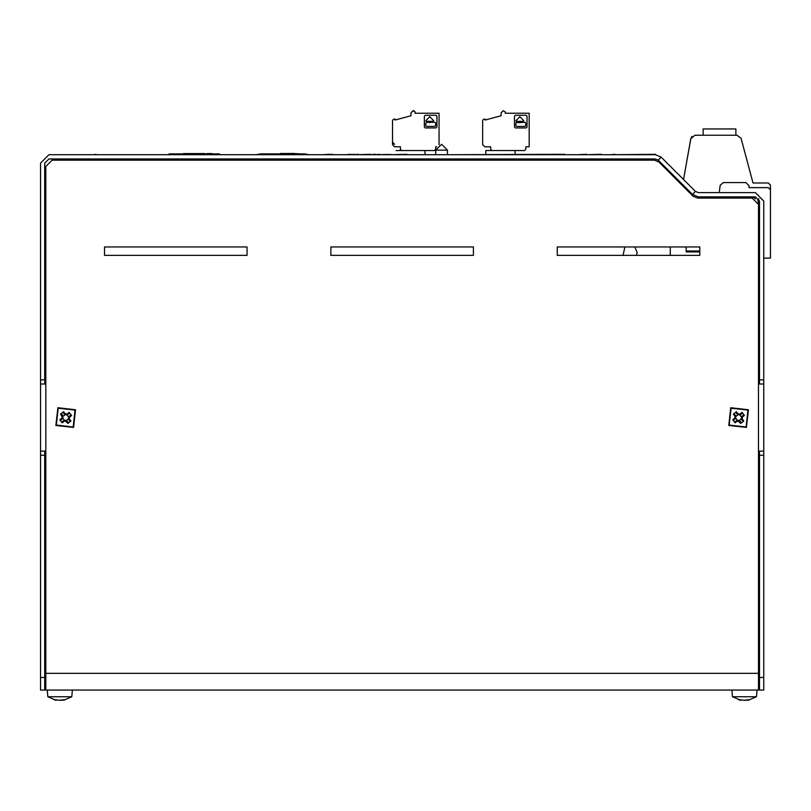 <?xml version="1.0" encoding="UTF-8"?>
<svg xmlns="http://www.w3.org/2000/svg" width="811" height="811" viewBox="0 0 811 811"><rect width="100%" height="100%" fill="white"/><g stroke="black" fill="none" stroke-linecap="round" stroke-linejoin="round"><path stroke-width="1.22" d="M679.638 181.542L678.422 181.542L658.887 162.007L693.141 196.262L697.592 198.107L752.213 198.107L758.498 204.392L758.498 690.08L45.791 690.08L45.791 166.448L52.076 160.162L395.646 160.162L395.646 158.905L395.646 160.162M45.791 451.119L40.55 451.119L40.55 384.039L45.791 384.039M758.498 384.039L763.739 384.039L763.739 451.119L758.498 451.119M685.133 170.847L690.85 138.468L691.935 136.481M697.501 135.214L694.936 135.214L697.501 135.214M703.157 135.214L703.157 128.929L735.861 128.929L735.861 135.214L737.027 135.214L694.936 135.214L703.157 135.214L694.936 135.214L690.81 138.681L683.592 179.576M686.187 251.055L686.187 247L686.187 251.055L699.812 251.055M525.558 113.205L505.283 113.205L505.283 111.948L503.185 110.691L501.086 112.79L501.086 115.72L485.16 119.987L485.16 119.075L483.893 119.075L482.636 120.332L482.636 144.652L484.735 146.75L490.604 146.75L490.604 149.265L491.861 150.522M758.711 258.303L758.498 260.149M435.416 113.205L415.141 113.205L439.035 113.205L439.035 144.794M63.633 700.288L64.981 699.68L60.278 700.288L53.931 699.68L56.101 700.309L47.849 696.791L71.824 696.791L72.412 690.08M748.249 700.288L749.597 699.68L744.893 700.288L738.547 699.68L740.727 700.309L732.465 696.791L756.45 696.791L757.038 690.08M736.398 411.724L735.982 412.586L737.604 414.603L740.21 414.897L742.227 413.286L742.014 412.353L739.936 414.005L738.061 413.792L736.398 411.724L733.357 414.157L735.019 416.225L734.807 418.111L732.738 419.763L735.161 422.805L737.24 421.152L738.314 421.264L740.778 423.433L743.819 421L742.156 418.932L742.369 417.047L744.437 415.394L742.014 412.353M737.594 414.603L738.061 413.792M732.738 419.763L733.6 420.179L735.638 418.375L735.901 415.962L734.29 413.934L733.357 414.157M735.618 418.567L734.807 418.111M740.778 423.433L741.193 422.572L739.571 420.544L736.966 420.26L734.948 421.872L735.161 422.805M739.581 420.554L739.115 421.355M744.437 415.394L743.575 414.979L741.558 416.601L741.264 419.196L742.886 421.213L743.819 421M741.558 416.59L742.369 417.047M63.522 411.724L63.106 412.586L64.728 414.603L67.323 414.897L69.341 413.286L69.128 412.353L67.06 414.005L65.174 413.792L63.522 411.724L60.48 414.157L62.092 416.631L61.92 418.111L59.852 419.763L62.285 422.805L64.353 421.152L65.701 421.294L67.891 423.433L70.932 421L69.28 418.932L69.422 417.584L71.561 415.394L69.128 412.353M64.718 414.603L65.174 413.792M59.852 419.763L60.713 420.179L62.731 418.557L62.903 417.077L63.025 415.962L61.413 413.934L60.48 414.157M62.731 418.567L61.92 418.111M67.891 423.433L68.306 422.572L66.684 420.544L64.089 420.26L62.062 421.872L62.285 422.805M66.695 420.554L66.238 421.355M71.561 415.394L70.699 414.979L68.671 416.601L68.388 419.196L69.999 421.213L70.932 421M68.682 416.59L69.482 417.047M95.941 154.708L140.1 154.708M614.718 154.708L655.633 154.293M294.89 153.451L280.494 153.451M305.463 153.877L260.138 153.877M257.351 154.293L307.663 154.293M204.848 153.624L183.468 153.624M212.117 153.624L206.876 153.624M217.419 153.837L172.094 153.837M214.56 153.837L219.619 153.837L219.619 154.668L169.306 154.668L169.306 153.837L214.56 153.837L214.56 154.668M365.305 154.465L368.823 154.465M383.796 154.465L390.902 154.465M390.902 154.668L383.796 154.668M368.823 154.668L365.305 154.668M564.669 154.708L574.269 154.708M447.429 154.708L447.429 150.106L435.689 150.106L435.689 154.708M730.731 407.751L748.411 409.727L746.444 427.397L728.765 425.43L730.731 407.751M57.855 407.751L75.524 409.727L73.558 427.397L55.878 425.43L57.855 407.751M519.851 122.785L520.682 121.346L519.02 121.346L519.851 122.785M429.718 122.785L430.55 121.346L428.887 121.346L429.718 122.785M523.845 120.646L519.851 116.662L515.867 120.697L516.526 121.366L523.176 121.366L523.845 120.646M433.703 120.646L429.718 116.662L425.724 120.697L426.393 121.366L433.044 121.366L433.703 120.646M731.106 408.207L747.955 410.092L746.069 426.941L729.221 425.065L731.106 408.207M58.22 408.207L75.068 410.092L73.193 426.941L56.334 425.065L58.22 408.207M392.504 141.509L392.504 144.652L392.504 142.138L394.602 144.236L393.811 144.074M424.994 158.905L424.994 160.162L431.077 160.162L431.077 158.905M452.031 158.905L452.031 160.162L485.789 160.162L485.789 158.905M515.127 158.905L515.127 160.162L654.436 160.162L658.887 162.007M634.76 247L637.132 252.393L636.493 255.384M623.091 255.384L624.825 247M330.878 255.384L330.878 247L473.421 247L473.421 255.384L330.878 255.384M699.812 247L699.812 255.384L557.269 255.384L557.269 247L699.812 247M104.487 247L247.031 247L247.031 255.384L104.487 255.384L104.487 247M52.076 160.162L654.436 160.162M44.747 680.581L45.791 681.088M45.791 676.09L44.747 673.312M758.498 681.088L759.552 680.581M758.498 676.09L759.552 673.312M44.747 451.119L44.747 455.306L40.55 455.306L40.55 451.119M40.55 384.039L40.55 379.842L44.747 379.842L44.747 384.039M759.552 384.039L759.552 379.842L763.739 379.842L763.739 201.037L755.355 192.653L698.413 192.653L695.443 191.426L661.188 157.172L655.258 154.708L48.934 154.708L40.55 163.102L40.55 379.842M40.55 455.306L40.55 690.08L44.747 690.08L44.747 455.306M44.747 379.842L44.747 163.102L48.934 158.905L655.258 158.905L658.218 160.132L692.482 194.387L698.413 196.85L755.355 196.85L759.552 201.037L759.552 379.842M763.739 379.842L763.739 384.039M763.739 451.119L763.739 455.306L759.552 455.306L759.552 451.119M759.552 455.306L759.552 690.08L763.739 690.08L763.739 455.306M44.747 677.509L40.55 677.509M763.739 677.509L759.552 677.509M735.861 135.214L737.027 135.214L741.082 138.326L753.054 183.012L741.082 138.326L753.054 183.012L768.352 183.012L770.45 185.111L770.45 193.069M700.501 196.85L700.501 198.107M704.992 198.107L704.992 196.85M753.054 183.012L768.352 183.012L753.054 183.012M683.247 185.161L683.247 186.368M515.127 154.293L515.127 150.522L485.789 150.522L485.789 154.293M485.789 150.522L485.789 153.664M486.205 150.522L485.789 150.937M699.812 251.897L686.187 251.897M670.251 247L670.251 255.384M758.498 258.303L759.552 258.303M759.552 209.39L757.788 199.394L758.873 198.756M724.872 196.85L724.628 198.107M738.74 198.107L739.764 197.519L754.179 197.519L755.355 198.948M515.127 150.522L524.565 150.522L525.822 149.265L525.822 146.75L529.178 146.75L529.178 113.205L505.283 113.205M515.39 115.304L526.197 115.304L527.079 116.186L527.079 126.992L526.197 127.885L515.39 127.885L514.498 126.992L514.498 116.186L515.39 115.304M518.128 122.664L516.526 122.289L515.867 122.948L515.867 125.786L516.526 126.445L525.052 126.445L525.721 125.786L525.721 122.948L525.052 122.289L518.128 122.664M490.604 149.265L490.604 147.379M482.636 141.509L482.636 144.652M490.604 146.75L484.735 146.75M415.141 111.948L415.141 113.205L415.141 111.948L413.042 110.691L413.884 110.691M410.954 112.79L410.954 115.72L395.018 119.987L410.954 115.72L410.954 112.79L413.042 110.691M395.018 119.075L393.761 119.075L395.018 119.075L395.018 119.987M400.472 146.75L394.602 146.75L400.472 146.75L400.472 150.522L400.472 146.75L394.602 146.75L392.504 144.652L392.504 120.332L393.761 119.075M434.432 150.522L424.994 150.522L434.432 150.522L435.689 149.265L435.689 146.75L435.689 149.265M763.739 258.06L770.45 258.06L770.45 189.723L768.352 187.625L749.07 187.625L749.07 185.739L745.927 182.597L723.321 182.597L720.198 185.324L719.235 192.653M718.516 198.107L718.688 196.85M400.472 149.265L401.729 150.522M436.734 146.75L435.689 146.75M425.248 115.304L436.054 115.304L436.947 116.186L436.947 126.992L436.054 127.885L425.248 127.885L424.366 126.992L424.366 116.186L425.248 115.304M427.397 122.289L425.724 122.948L425.724 125.786L426.393 126.445L434.919 126.445L435.578 125.786L435.578 122.948L434.919 122.289L427.397 122.289M396.072 150.522L424.994 150.522L424.994 154.708M63.37 700.288L62.711 699.741M56.04 700.288L56.577 699.781M56.101 700.309L56.811 699.863M59.832 700.309L61.393 699.903M61.271 700.288L62.863 699.863M747.995 700.288L747.337 699.741M740.666 700.288L741.203 699.781M740.727 700.309L741.426 699.863M744.457 700.309L746.019 699.903M745.897 700.288L747.478 699.863M739.936 414.005L740.2 414.897M735.019 416.225L735.901 415.962M737.24 421.152L736.966 420.26M742.156 418.932L741.274 419.186M741.507 417.067L739.733 414.847M738.081 414.654L735.851 416.438M735.668 418.091L737.442 420.311M739.095 420.493L741.325 418.719M67.06 414.005L67.313 414.897M62.133 416.225L63.025 415.962M64.353 421.152L64.089 420.26M69.28 418.932L68.388 419.186M68.621 417.067L66.847 414.847M65.194 414.654L62.974 416.438M62.782 418.091L64.566 420.311M66.218 420.493L68.438 418.719M451.94 154.708L564.669 154.293M219.953 154.708L222.66 154.708M165.332 154.708L166.62 154.708M167.188 154.708L169.306 154.293M586.535 154.708L601.265 154.293M391.906 154.708L406.879 154.293M276.45 154.708L291.179 154.293M253.356 154.708L268.623 154.708M94.451 154.708L95.941 154.293M610.987 154.708L614.718 154.293M379.771 154.708L387.476 154.465M375.371 154.708L379.771 154.293M370.546 154.708L375.371 154.293M358.178 154.708L370.546 154.293M357.763 154.708L358.178 154.293M353.778 154.708L357.763 154.293M350.636 154.708L353.778 154.293M306.193 154.708L314.516 154.708M305.777 154.708L306.193 154.293M301.368 154.708L305.777 154.293M299.543 154.708L301.368 154.293M332.49 154.708L337.609 154.708M331.314 154.708L332.49 154.293M329.671 154.708L331.314 154.293M322.433 154.708L329.671 154.293M345.78 154.708L350.636 154.293M298.549 153.664L296.035 153.664M577.351 154.708L586.535 154.293M45.791 673.312L758.498 673.312M695.443 191.426L692.482 194.387M661.188 157.172L658.218 160.132M170.999 153.837L170.999 154.668M447.429 150.106L441.559 144.236L435.689 150.106M63.572 700.309L71.824 696.791M47.849 696.791L47.261 690.08M748.188 700.309L756.45 696.791M732.465 696.791L731.877 690.08"/></g></svg>
